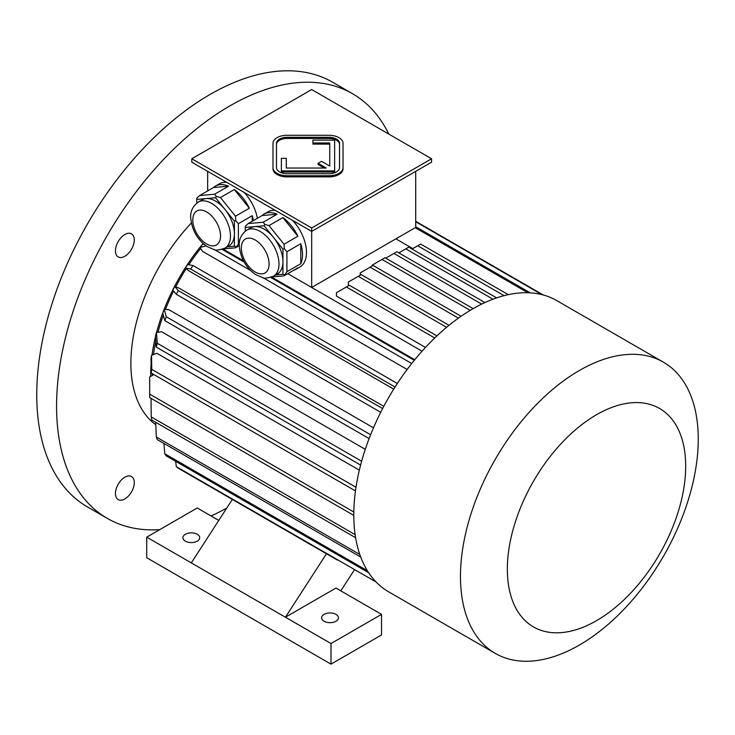 <?xml version="1.0" encoding="UTF-8"?>
<svg xmlns="http://www.w3.org/2000/svg" width="735" height="735" viewBox="0 0 735 735"><rect width="100%" height="100%" fill="white"/><g stroke="black" fill="none" stroke-linecap="round" stroke-linejoin="round"><path stroke-width="1.1" d="M339.533 144.51A10.51 6.064 0 0 0 329.032 138.446L286.999 138.446A10.51 6.064 0 0 0 276.489 144.51M286.292 168.039L286.292 158.337L281.386 158.337L281.386 170.869L334.636 170.869L334.636 140.128L312.917 140.128L312.917 144.106L329.73 144.106L329.73 166.036L321.553 161.323L318.09 163.317L326.257 168.039L286.292 168.039L286.292 159.477M318.09 163.317L318.09 164.465L324.282 168.039M281.386 170.869L281.386 172.018L334.636 172.018L334.636 170.869M311.686 227.979L431.564 158.769L311.686 89.551L191.798 158.769L311.686 227.979L311.686 231.406L431.564 162.196L431.564 158.769M272.979 167.635L272.979 168.784A14.011 8.085 0 0 0 286.999 176.869L329.032 176.869A14.011 8.085 0 0 0 343.043 168.784L343.043 143.371A14.011 8.085 0 0 0 329.032 135.277L286.999 135.277A14.011 8.085 0 0 0 272.979 143.371L272.979 167.635A14.011 8.085 0 0 0 286.999 175.729L329.032 175.729A14.011 8.085 0 0 0 343.043 167.635M124.858 498.936A13.313 7.681 120 0 0 134.275 482.638A13.313 7.681 120 0 0 131.519 476.537A13.313 7.681 120 0 0 118.206 484.227A13.313 7.681 120 0 0 118.206 499.598A13.313 7.681 120 0 0 124.858 498.936M115.45 250.819A13.313 7.681 120 0 0 118.206 256.91A13.313 7.681 120 0 0 124.858 256.258A13.313 7.681 120 0 0 133.559 244.525A13.313 7.681 120 0 0 131.519 233.859A13.313 7.681 120 0 0 121.257 237.423A13.313 7.681 120 0 0 115.45 250.819M246.85 230.092A26.625 15.371 60 0 1 260.162 231.406A26.625 15.371 60 0 1 277.554 254.87A26.625 15.371 60 0 1 273.475 276.204C267.274 278.216 263.654 278.694 262.634 277.628L255.504 274.522C246.014 267.715 240.611 258.334 239.316 246.372C238.627 239.775 241.144 234.355 246.85 230.092L250.819 227.804A26.625 15.371 60 0 1 254.714 226.6L245.297 227.437L245.297 231.13M264.122 225.755L254.714 226.6A26.625 15.371 60 0 1 264.122 229.118A26.625 15.371 60 0 1 273.539 237.469L264.122 225.755L264.82 224.432L263.213 222.227L277.077 214.225L262.073 215.566A31.871 18.403 60 0 1 264.04 214.096A31.871 18.403 60 0 1 277.077 214.225M282.947 249.174L273.539 237.469A26.625 15.371 60 0 1 282.947 261.724L282.947 249.174L284.344 248.715L284.013 244.25L297.886 236.238L282.874 217.569A31.871 18.403 60 0 1 297.886 236.238M275.689 274.927L282.947 274.274L282.947 261.724A26.625 15.371 60 0 1 277.435 273.916L273.475 276.204M272.023 276.93L284.013 275.855L297.886 267.852A31.871 18.403 60 0 1 295.911 269.313A31.871 18.403 60 0 1 293.66 270.287M284.013 275.855L286.916 271.729L300.78 263.727L300.78 243.708A31.871 18.403 60 0 1 300.78 263.727M282.947 274.274L284.344 274.743M286.916 271.729L286.916 251.719L300.78 243.708M286.916 251.719L284.344 248.715M262.073 215.566L248.2 223.569L245.297 226.178L245.297 227.437M248.2 223.569L263.213 222.227M284.013 244.25L269.01 225.581L282.874 217.569M269.01 225.581L264.82 224.432M198.303 202.061A26.625 15.371 60 0 1 211.616 203.384A26.625 15.371 60 0 1 229.008 226.839A26.625 15.371 60 0 1 224.928 248.173C218.727 250.194 215.116 250.663 214.087 249.597L206.967 246.501C197.467 239.693 192.065 230.303 190.769 218.341C190.089 211.753 192.598 206.324 198.303 202.061L202.272 199.773A26.625 15.371 60 0 1 206.167 198.569L196.75 199.415L196.75 203.108M215.575 197.733L206.167 198.569A26.625 15.371 60 0 1 215.575 201.096A26.625 15.371 60 0 1 224.993 209.438L215.575 197.733L216.274 196.401L214.666 194.205L228.53 186.194L213.527 187.535A31.871 18.403 60 0 1 215.493 186.074A31.871 18.403 60 0 1 228.53 186.194M234.401 221.152L224.993 209.438A26.625 15.371 60 0 1 234.401 233.702L234.401 221.152L235.797 220.684L235.466 216.219L249.34 208.216L234.327 189.538A31.871 18.403 60 0 1 249.34 208.216M213.527 187.535L199.654 195.547L196.75 198.147L196.75 199.415M223.477 248.899L235.466 247.824L239.288 245.619M235.466 247.824L239.371 243.129M227.143 246.896L234.401 246.253L235.797 246.712M252.234 221.235L252.234 215.686A31.871 18.403 60 0 1 253.4 220.564M238.37 243.708L238.37 223.688L252.234 215.686M238.37 223.688L235.797 220.684M234.401 246.253L234.401 233.702A26.625 15.371 60 0 1 228.888 245.885L224.928 248.173M235.466 216.219L220.463 197.55L234.327 189.538M220.463 197.55L216.274 196.401M199.654 195.547L214.666 194.205M207.656 190.925L207.656 171.347M287.798 273.677L311.686 287.468L415.707 227.409L415.707 171.347M422.065 351.192L311.686 287.468L311.686 231.406L191.798 162.196L191.798 158.769M264.04 214.096L267.999 211.809A31.871 18.403 60 0 1 275.276 210.385M292.613 220.399A31.871 18.403 60 0 1 299.88 267.025L295.911 269.313M215.493 186.074L219.453 183.787A31.871 18.403 60 0 1 226.729 182.363M244.066 192.368A31.871 18.403 60 0 1 257.369 218.277M543.321 294.992L415.707 221.318M541.98 294.643L415.707 221.74M337.31 560.033L178.237 468.195A166.735 96.267 -60 0 1 176.326 466.67L175.61 461.268M376.072 581.991L176.326 466.67M163.923 443.444L164.759 453.743L367.381 570.727M368.648 572.721L166.239 455.856A166.735 96.267 -60 0 1 164.759 453.743M155.719 422.294L156.307 436.994L359.801 554.484M360.738 557.066L157.318 439.631A166.735 96.267 -60 0 1 156.307 436.994M151.033 398.333L151.235 416.92L355.134 534.639M355.602 537.698L151.75 419.997A166.735 96.267 -60 0 1 151.235 416.92M353.811 511.983L149.701 394.144A166.735 96.267 -60 0 0 149.692 395.862A166.735 96.267 -60 0 0 149.701 397.571L353.792 515.4M149.692 395.862L149.692 378.7A145.714 84.13 -60 0 1 149.701 376.981L153.9 374.556M149.701 376.981L149.701 394.144M355.988 487.259L151.75 369.347A166.735 96.267 -60 0 0 151.235 373.022L151.015 358.974A145.714 84.13 -60 0 1 151.529 355.299L156.895 353.287L359.341 470.17M355.464 490.934L151.235 373.022M151.529 355.299L151.75 369.347M361.638 461.249L157.318 343.291A166.735 96.267 -60 0 0 156.307 347.104L155.407 336.327A145.714 84.13 -60 0 1 156.426 332.514L161.544 331.706L365.277 449.333M360.609 465.053L156.307 347.104M156.426 332.514L157.318 343.291M370.605 434.743L166.239 316.757A166.735 96.267 -60 0 0 164.759 320.589L162.766 313.156A145.714 84.13 -60 0 1 164.254 309.325L168.967 309.747L373.472 427.816M369.108 438.575L164.759 320.589M164.254 309.325L166.239 316.757M382.623 408.568L178.237 290.564A166.735 96.267 -60 0 0 176.326 294.294L172.854 290.178A145.714 84.13 -60 0 1 174.765 286.448L178.936 288.074L383.789 406.345M380.712 412.298L176.326 294.294M174.765 286.448L178.237 290.564M397.332 383.505L192.956 265.5A166.735 96.267 -60 0 0 190.677 269.028L185.367 268.073A145.714 84.13 -60 0 1 187.645 264.554L192.956 265.5M395.062 387.023L190.677 269.028M393.721 389.146L188.877 270.875L185.367 268.073M530.229 292.842L415.707 226.729M527.877 292.741L415.211 227.694M414.292 360.315L270.7 277.417M244.167 262.092L222.154 249.385M411.719 363.522L263.13 277.738M250.488 270.434L214.583 249.707M206.057 245.885L199.929 247.53A145.714 84.13 -60 0 1 202.502 244.323L203.668 244.011M407.153 369.475L202.658 251.407L199.929 247.53M311.686 287.468L395.899 238.847L412.804 248.605M425.482 347.444L336.446 296.049L336.446 292.686L349.327 285.254L436.985 335.858M200.618 248.513A138.015 79.683 120 0 0 188.766 264.756M186.175 268.725A138.015 79.683 120 0 0 175.729 286.825M173.589 291.042A138.015 79.683 120 0 0 165.448 309.435M163.299 315.159A138.015 79.683 120 0 0 157.961 332.275M155.82 341.224A138.015 79.683 120 0 0 153.496 354.555M152.173 373.564A138.015 79.683 120 0 0 152.182 375.548M414.77 359.727L271.628 277.086M243.469 260.833L223.082 249.064M326.469 553.777L285.428 617.225L335.959 588.055L381.529 614.368L381.529 634.957L330.998 664.137L146.724 557.736L146.724 537.147L191.302 562.891L232.343 499.433L190.677 475.38M340.801 590.857L354.371 569.882M218.782 520.408L197.246 507.977L146.724 537.147M324.062 621.231A8.407 4.851 0 0 0 333.231 622.288A8.407 4.851 0 0 0 338.422 617.804A8.407 4.851 0 0 0 330.015 612.944A8.407 4.851 0 0 0 321.599 617.804A8.407 4.851 0 0 0 324.062 621.231M191.302 562.891L330.998 643.538L381.529 614.368M330.998 643.538L330.998 664.137M185.358 541.153A8.407 4.851 0 0 0 194.527 542.2A8.407 4.851 0 0 0 199.709 537.717A8.407 4.851 0 0 0 191.302 532.866A8.407 4.851 0 0 0 182.896 537.717A8.407 4.851 0 0 0 185.358 541.153M191.357 222.962A140.109 80.896 120 0 0 155.82 424.756M151.098 364.082A140.109 80.896 120 0 0 150.684 374.694A140.109 80.896 120 0 0 150.693 376.412M203.108 243.515A140.109 80.896 120 0 0 156.564 332.496M155.452 336.869A140.109 80.896 120 0 0 152.035 355.106M449.03 325.311L361.216 274.614L358.248 276.332L446.586 327.332M348.335 285.823L348.335 282.047L358.248 276.332M461.093 316.261L373.104 265.464L370.137 267.182L458.41 318.145M360.233 275.184L360.233 272.896L370.137 267.182M473.165 308.636L384.993 257.737L382.025 259.446L470.216 310.363M372.121 266.033L372.121 265.17L382.025 259.446M484.935 302.572L396.882 251.737L393.914 253.456L481.673 304.115M385.746 258.169L393.914 253.456M496.658 297.895L408.77 247.153L405.803 248.871L492.992 299.209M398.866 252.877L405.803 248.871M508.289 294.661L420.668 244.066L417.691 245.784L504.081 295.663M412.041 249.046L417.691 245.784M434.743 337.99L346.36 286.962M663.429 362.18L556.744 300.587A168.131 97.075 120 0 0 472.678 308.911A168.131 97.075 120 0 0 353.792 514.84A168.131 97.075 120 0 0 388.613 591.804L495.298 653.397A168.131 97.075 120 0 0 663.429 556.331A168.131 97.075 120 0 0 663.429 362.18A168.131 97.075 120 0 0 579.364 370.504A168.131 97.075 120 0 0 469.518 518.671A168.131 97.075 120 0 0 495.298 653.397M596.517 414.733A126.098 72.802 120 0 0 519.296 613.762A126.098 72.802 120 0 0 673.738 524.597A126.098 72.802 120 0 0 596.517 414.733M388.769 134.055A245.196 141.561 120 0 0 352.543 93.712L332.725 82.274A245.196 141.561 120 0 0 143.784 147.965A245.196 141.561 120 0 0 36.75 394.723A245.196 141.561 120 0 0 87.529 506.966L107.347 518.405A245.196 141.561 120 0 0 159.715 529.65M352.543 93.712A245.196 141.561 120 0 0 163.593 159.403A245.196 141.561 120 0 0 56.567 406.161A245.196 141.561 120 0 0 107.347 518.405M211.083 515.961A245.196 141.561 120 0 0 226.757 508.069M276.489 167.635A10.51 6.064 0 0 0 286.999 173.699L329.032 173.699A10.51 6.064 0 0 0 339.533 167.635L339.533 143.371A10.51 6.064 0 0 0 329.032 137.298L286.999 137.298A10.51 6.064 0 0 0 276.489 143.371L276.489 167.635M312.917 142.967L329.73 142.967L329.73 166.036M206.664 211.956A19.615 11.328 60 0 1 218.672 242.917A19.615 11.328 60 0 1 194.646 229.054A19.615 11.328 60 0 1 206.664 211.956M255.21 239.987A19.615 11.328 60 0 1 267.218 270.949A19.615 11.328 60 0 1 243.193 257.075A19.615 11.328 60 0 1 255.21 239.987M286.999 175.729L286.999 176.869M329.032 175.729L329.032 176.869M286.999 137.298L286.999 138.446M329.032 137.298L329.032 138.446"/></g></svg>
